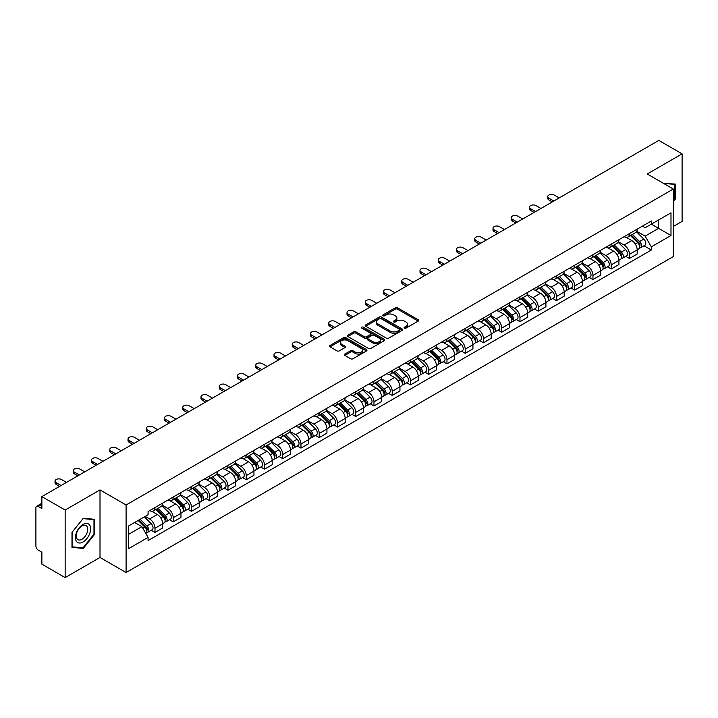 <?xml version="1.0" encoding="UTF-8"?>
<svg xmlns="http://www.w3.org/2000/svg" width="718" height="718" viewBox="0 0 718 718"><rect width="100%" height="100%" fill="white"/><g stroke="black" fill="none" stroke-linecap="round" stroke-linejoin="round"><path stroke-width="1.08" d="M404.422 328.117A1.14 0.655 0 0 0 406.029 328.117L418.226 321.081A1.624 0.933 0 0 0 418.702 320.416A1.624 0.933 0 0 0 418.226 319.752L397.557 307.816A1.624 0.933 0 0 0 395.268 307.816L383.062 314.861A1.14 0.655 0 0 0 382.73 315.328A1.14 0.655 0 0 0 383.062 315.794A1.14 0.655 0 0 0 384.668 315.794L386.248 314.879A5.197 2.998 0 0 1 393.599 314.879L395.322 315.875A5.197 2.998 0 0 1 396.848 317.993A5.197 2.998 0 0 1 395.322 320.111L393.742 321.027A1.14 0.655 0 0 0 393.41 321.493A1.14 0.655 0 0 0 393.742 321.951A1.14 0.655 0 0 0 395.349 321.951L396.928 321.045A5.197 2.998 0 0 1 404.279 321.045L406.002 322.041A5.197 2.998 0 0 1 407.519 324.159A5.197 2.998 0 0 1 406.002 326.277L404.422 327.193A1.14 0.655 0 0 0 404.09 327.659A1.14 0.655 0 0 0 404.422 328.117L404.422 327.193M344.855 354.091A1.624 0.933 0 0 0 344.38 354.755A1.624 0.933 0 0 0 344.855 355.419L350.653 358.767A1.624 0.933 0 0 0 352.951 358.767L366.503 350.94A1.624 0.933 0 0 0 366.979 350.276A1.624 0.933 0 0 0 366.503 349.612L345.834 337.684A1.624 0.933 0 0 0 343.536 337.684L329.984 345.502A1.624 0.933 0 0 0 329.508 346.166A1.624 0.933 0 0 0 329.984 346.83L336.993 350.878A1.624 0.933 0 0 0 339.291 350.878L345.089 347.53A1.624 0.933 0 0 0 345.564 346.866A1.624 0.933 0 0 0 345.089 346.202L341.615 344.2A4.344 2.504 0 0 1 340.341 342.423A4.344 2.504 0 0 1 343.024 340.108A4.344 2.504 0 0 1 347.754 340.646L361.36 348.508A4.344 2.504 0 0 1 362.635 350.276A4.344 2.504 0 0 1 359.951 352.592A4.344 2.504 0 0 1 355.222 352.053L352.951 350.743A1.624 0.933 0 0 0 350.653 350.743L344.855 354.091L344.855 355.419L350.653 352.098L350.653 350.743M126.09 504.987L100.008 489.918L65.15 510.049L41.868 496.605L658.819 140.414L682.1 153.849L647.241 173.98L673.322 189.04L126.09 504.987L126.09 572.524L673.322 256.577L673.322 189.04M386.365 338.151A1.624 0.933 0 0 0 388.662 338.151L402.215 330.325A1.624 0.933 0 0 0 402.69 329.661A1.624 0.933 0 0 0 402.215 328.997L381.545 317.069A1.624 0.933 0 0 0 379.248 317.069L365.695 324.886A1.624 0.933 0 0 0 365.22 325.55A1.624 0.933 0 0 0 365.695 326.214L386.365 338.151M362.186 328.368A1.14 0.655 0 0 1 363.344 328.53L384.336 340.646L370.802 348.454A1.624 0.933 0 0 1 368.514 348.454L347.844 336.527L347.844 335.198A1.624 0.933 0 0 0 347.368 335.862A1.624 0.933 0 0 0 347.844 336.527M347.844 335.198L353.642 331.851A1.624 0.933 0 0 1 355.94 331.851L364.322 336.688A1.624 0.933 0 0 0 366.62 336.688L370.461 334.471A1.624 0.933 0 0 0 370.937 333.807A1.624 0.933 0 0 0 370.461 333.143L361.737 328.108A1.14 0.655 0 0 1 361.405 327.641A1.14 0.655 0 0 1 362.105 327.031A1.14 0.655 0 0 1 363.344 327.175L384.354 339.309A1.624 0.933 0 0 1 384.83 339.973A1.624 0.933 0 0 1 384.354 340.637L384.354 339.309M65.15 510.049L65.15 577.586L41.868 564.151L41.868 552.196L38.242 550.096A3.312 1.912 -120 0 1 35.9 546.048L35.9 507.823A3.312 1.912 -120 0 1 36.582 506.307L41.868 503.255M673.322 226.457L682.1 221.395L682.1 153.849M65.15 577.586L100.008 557.464L126.09 572.524M41.868 496.605L41.868 508.559L38.242 506.468A3.312 1.912 -120 0 0 36.582 506.307M629.462 233.619A7.611 4.398 60 0 1 627.882 237.03L635.601 232.578A7.611 4.398 -120 0 0 637.18 229.159M618.503 241.813L624.077 245.026A7.611 4.398 60 0 1 629.462 254.351L637.18 249.891A7.611 4.398 -120 0 0 631.795 240.575L626.275 237.38M637.18 249.891L637.18 254.01L629.462 258.471L625.755 256.335M627.882 237.03A7.611 4.398 60 0 1 624.139 236.689M629.462 254.351L629.462 258.471M611.206 244.156A7.611 4.398 60 0 1 609.636 247.566L617.354 243.106A7.611 4.398 -120 0 0 618.934 239.695M607.509 266.872L611.206 269.008L618.934 264.547L618.934 260.428A7.611 4.398 -120 0 0 613.549 251.112L608.02 247.916M609.636 247.566A7.611 4.398 60 0 1 605.884 247.225M600.248 252.35L605.83 255.563A7.611 4.398 60 0 1 611.206 264.888L611.206 269.008M592.96 254.684A7.611 4.398 60 0 1 591.381 258.103L599.108 253.642A7.611 4.398 -120 0 0 600.679 250.232M589.263 277.408L592.96 279.544L600.679 275.084L600.679 270.964A7.611 4.398 -120 0 0 595.303 261.648L589.774 258.453M591.381 258.103A7.611 4.398 60 0 1 587.638 257.762M582.002 262.878L587.584 266.1A7.611 4.398 60 0 1 592.96 275.425L592.96 279.544M574.714 265.22A7.611 4.398 60 0 1 573.135 268.64L580.853 264.179A7.611 4.398 -120 0 0 582.433 260.769M571.007 287.936L574.714 290.081L582.433 285.62L582.433 281.501A7.611 4.398 -120 0 0 577.048 272.176L571.528 268.99M573.135 268.64A7.611 4.398 60 0 1 569.392 268.299M563.756 273.414L569.329 276.636A7.611 4.398 60 0 1 574.714 285.961L574.714 290.081M556.459 275.757A7.611 4.398 60 0 1 554.888 279.176L562.607 274.716A7.611 4.398 -120 0 0 564.186 271.305M552.761 298.473L556.459 300.618L564.186 296.157L564.186 292.038A7.611 4.398 -120 0 0 558.801 282.712L553.273 279.526M554.888 279.176A7.611 4.398 60 0 1 551.137 278.835M545.509 283.951L551.083 287.173A7.611 4.398 60 0 1 556.459 296.498L556.459 300.618M538.213 286.294A7.611 4.398 60 0 1 536.642 289.713L544.361 285.252A7.611 4.398 -120 0 0 545.931 281.842M534.515 309.009L538.213 311.145L545.931 306.694L545.931 302.574A7.611 4.398 -120 0 0 540.555 293.249L535.027 290.063M536.642 289.713A7.611 4.398 60 0 1 532.891 289.372M527.254 294.488L532.837 297.71A7.611 4.398 60 0 1 538.213 307.026L538.213 311.145M519.967 296.83A7.611 4.398 60 0 1 518.387 300.25L526.106 295.789A7.611 4.398 -120 0 0 527.685 292.37M516.26 319.546L519.967 321.682L527.685 317.23L527.685 313.111A7.611 4.398 -120 0 0 522.309 303.786L516.78 300.6M518.387 300.25A7.611 4.398 60 0 1 514.644 299.9M509.008 305.024L514.582 308.246A7.611 4.398 60 0 1 519.967 317.562L519.967 321.682M501.711 307.367A7.611 4.398 60 0 1 500.141 310.786L507.859 306.326A7.611 4.398 -120 0 0 509.439 302.906M498.014 330.083L501.72 332.219L509.439 327.767L509.439 323.647A7.611 4.398 -120 0 0 504.054 314.322L498.525 311.136M500.141 310.786A7.611 4.398 60 0 1 496.389 310.436M490.762 315.561L496.335 318.783A7.611 4.398 60 0 1 501.72 328.099L501.72 332.219M483.465 317.903A7.611 4.398 60 0 1 481.895 321.323L489.613 316.862A7.611 4.398 -120 0 0 491.184 313.443M479.768 340.619L483.465 342.755L491.184 338.304L491.184 334.184A7.611 4.398 -120 0 0 485.808 324.859L480.279 321.673M481.895 321.323A7.611 4.398 60 0 1 478.143 320.973M472.507 326.098L478.089 329.32A7.611 4.398 60 0 1 483.465 338.636L483.465 342.755M465.219 328.44A7.611 4.398 60 0 1 463.64 331.851L471.367 327.399A7.611 4.398 -120 0 0 472.938 323.98M461.512 351.156L465.219 353.292L472.938 348.831L472.938 344.712A7.611 4.398 -120 0 0 467.562 335.396L462.033 332.201M463.64 331.851A7.611 4.398 60 0 1 459.897 331.51M454.261 336.634L459.834 339.856A7.611 4.398 60 0 1 465.219 349.172L465.219 353.292M446.973 338.977A7.611 4.398 60 0 1 445.393 342.387L453.112 337.936A7.611 4.398 -120 0 0 454.691 334.516M443.266 361.692L446.973 363.829L454.691 359.368L454.691 355.248A7.611 4.398 -120 0 0 449.306 345.932L443.787 342.737M445.393 342.387A7.611 4.398 60 0 1 441.651 342.046M436.014 347.171L441.588 350.393A7.611 4.398 60 0 1 446.973 359.709L446.973 363.829M428.718 349.513A7.611 4.398 60 0 1 427.147 352.924L434.866 348.472A7.611 4.398 -120 0 0 436.436 345.053M425.02 372.229L428.718 374.365L436.445 369.905L436.445 365.785A7.611 4.398 -120 0 0 431.06 356.469L425.532 353.274M427.147 352.924A7.611 4.398 60 0 1 423.396 352.583M417.759 357.708L423.342 360.921A7.611 4.398 60 0 1 428.718 370.246L428.718 374.365M410.472 360.05A7.611 4.398 60 0 1 408.892 363.461L416.619 359.009A7.611 4.398 -120 0 0 418.19 355.589M406.774 382.766L410.472 384.902L418.19 380.441L418.19 376.322A7.611 4.398 -120 0 0 412.814 367.006L407.286 363.811M408.892 363.461A7.611 4.398 60 0 1 405.149 363.12M399.513 368.244L405.087 371.457A7.611 4.398 60 0 1 410.472 380.782L410.472 384.902M392.225 370.587A7.611 4.398 60 0 1 390.646 373.997L398.364 369.546A7.611 4.398 -120 0 0 399.944 366.126M388.519 393.302L392.225 395.438L399.944 390.978L399.944 386.858A7.611 4.398 -120 0 0 394.559 377.542L389.039 374.347M390.646 373.997A7.611 4.398 60 0 1 386.903 373.656M381.267 378.781L386.84 381.994A7.611 4.398 60 0 1 392.225 391.319L392.225 395.438M373.97 381.114A7.611 4.398 60 0 1 372.4 384.534L380.118 380.073A7.611 4.398 -120 0 0 381.698 376.663M370.273 403.839L373.97 405.975L381.698 401.515L381.698 397.395A7.611 4.398 -120 0 0 376.313 388.079L370.784 384.884M372.4 384.534A7.611 4.398 60 0 1 368.648 384.193M363.012 389.318L368.594 392.531A7.611 4.398 60 0 1 373.97 401.856L373.97 405.975M355.724 391.651A7.611 4.398 60 0 1 354.145 395.071L361.872 390.61A7.611 4.398 -120 0 0 363.443 387.199M352.026 414.376L355.724 416.512L363.443 412.051L363.443 407.932A7.611 4.398 -120 0 0 358.067 398.607L352.538 395.421M354.145 395.071A7.611 4.398 60 0 1 350.402 394.729M344.766 399.845L350.339 403.067A7.611 4.398 60 0 1 355.724 412.392L355.724 416.512M337.478 402.188A7.611 4.398 60 0 1 335.898 405.607L343.617 401.147A7.611 4.398 -120 0 0 345.196 397.736M333.771 424.903L337.478 427.048L345.196 422.588L345.196 418.468A7.611 4.398 -120 0 0 339.811 409.143L334.292 405.957M335.898 405.607A7.611 4.398 60 0 1 332.156 405.266M326.519 410.382L332.093 413.604A7.611 4.398 60 0 1 337.478 422.929L337.478 427.048M319.223 412.724A7.611 4.398 60 0 1 317.652 416.144L325.371 411.683A7.611 4.398 -120 0 0 326.95 408.273M315.525 435.44L319.223 437.585L326.95 433.125L326.95 429.005A7.611 4.398 -120 0 0 321.565 419.68L316.037 416.494M317.652 416.144A7.611 4.398 60 0 1 313.901 415.803M308.273 420.919L313.847 424.141A7.611 4.398 60 0 1 319.223 433.457L319.223 437.585M300.977 423.261A7.611 4.398 60 0 1 299.406 426.68L307.124 422.22A7.611 4.398 -120 0 0 308.695 418.809M297.279 445.977L300.977 448.113L308.695 443.661L308.695 439.542A7.611 4.398 -120 0 0 303.319 430.217L297.791 427.031M299.406 426.68A7.611 4.398 60 0 1 295.654 426.339M290.018 431.455L295.601 434.677A7.611 4.398 60 0 1 300.977 443.993L300.977 448.113M282.73 433.798A7.611 4.398 60 0 1 281.151 437.217L288.869 432.757A7.611 4.398 -120 0 0 290.449 429.337M279.024 456.513L282.73 458.649L290.449 454.198L290.449 450.078A7.611 4.398 -120 0 0 285.064 440.753L279.544 437.567M281.151 437.217A7.611 4.398 60 0 1 277.408 436.867M271.772 441.992L277.345 445.214A7.611 4.398 60 0 1 282.73 454.53L282.73 458.649M264.475 444.334A7.611 4.398 60 0 1 262.905 447.754L270.623 443.293A7.611 4.398 -120 0 0 272.203 439.874M260.778 467.05L264.484 469.186L272.203 464.734L272.203 460.615A7.611 4.398 -120 0 0 266.818 451.29L261.289 448.104M262.905 447.754A7.611 4.398 60 0 1 259.153 447.404M253.526 452.528L259.099 455.75A7.611 4.398 60 0 1 264.484 465.067L264.484 469.186M246.229 454.871A7.611 4.398 60 0 1 244.659 458.29L252.377 453.83A7.611 4.398 -120 0 0 253.948 450.41M242.531 477.587L246.229 479.723L253.948 475.271L253.948 471.143A7.611 4.398 -120 0 0 248.572 461.827L243.043 458.64M244.659 458.29A7.611 4.398 60 0 1 240.907 457.94M235.271 463.065L240.853 466.287A7.611 4.398 60 0 1 246.229 475.603L246.229 479.723M227.983 465.408A7.611 4.398 60 0 1 226.403 468.818L234.131 464.366A7.611 4.398 -120 0 0 235.701 460.947M224.276 488.123L227.983 490.259L235.701 485.799L235.701 481.679A7.611 4.398 -120 0 0 230.325 472.363L224.797 469.168M226.403 468.818A7.611 4.398 60 0 1 222.661 468.477M217.024 473.602L222.598 476.824A7.611 4.398 60 0 1 227.983 486.14L227.983 490.259M209.737 475.944A7.611 4.398 60 0 1 208.157 479.355L215.876 474.903A7.611 4.398 -120 0 0 217.455 471.484M206.03 498.66L209.737 500.796L217.455 496.335L217.455 492.216A7.611 4.398 -120 0 0 212.07 482.9L206.551 479.705M208.157 479.355A7.611 4.398 60 0 1 204.415 479.014M198.778 484.138L204.352 487.36A7.611 4.398 60 0 1 209.737 496.676L209.737 500.796M191.482 486.481A7.611 4.398 60 0 1 189.911 489.891L197.629 485.44A7.611 4.398 -120 0 0 199.2 482.02M187.784 509.197L191.482 511.333L199.209 506.872L199.209 502.753A7.611 4.398 -120 0 0 193.824 493.437L188.296 490.241M189.911 489.891A7.611 4.398 60 0 1 186.159 489.55M180.523 494.675L186.106 497.888A7.611 4.398 60 0 1 191.482 507.213L191.482 511.333M173.235 497.018A7.611 4.398 60 0 1 171.656 500.428L179.383 495.976A7.611 4.398 -120 0 0 180.954 492.557M169.529 519.733L173.235 521.869L180.954 517.409L180.954 513.289A7.611 4.398 -120 0 0 175.578 503.973L170.049 500.778M171.656 500.428A7.611 4.398 60 0 1 167.913 500.087M162.277 505.212L167.85 508.425A7.611 4.398 60 0 1 173.235 517.75L173.235 521.869M154.989 507.554A7.611 4.398 60 0 1 153.41 510.965L161.128 506.504A7.611 4.398 -120 0 0 162.708 503.094M151.283 530.27L154.989 532.406L162.708 527.945L162.708 523.826A7.611 4.398 -120 0 0 157.323 514.51L151.803 511.315M153.41 510.965A7.611 4.398 60 0 1 149.667 510.624M145.162 516.395L149.604 518.961A7.611 4.398 60 0 1 154.989 528.286L154.989 532.406M642.386 226.152L645.132 227.741L670.989 212.815L658.585 219.977L658.585 228.351L645.132 236.114L636.749 231.277M128.432 534.434L141.886 526.662L148.088 537.405L128.432 548.749L128.432 526.052L148.088 514.707L148.088 511.53L651.334 220.982L651.334 224.16L670.989 235.504L651.334 246.857L645.132 236.114M670.989 212.815L670.989 235.504M148.088 537.405L148.088 540.573L651.334 250.026L651.334 246.857M673.322 201.498L675.261 199.101L675.261 184.05L663.638 183.449L674.669 184.346L674.669 198.931L673.322 200.609M100.008 489.918L100.008 557.464M71.988 547.394L83.279 548.399L94.57 534.354L94.57 519.302L83.279 518.297L71.988 532.343L71.988 547.394M141.886 526.662L134.634 522.48M644.01 245.798L651.334 250.026M674.669 198.76L675.261 199.101M82.085 547.708L83.279 548.399M93.977 534.021L94.57 534.354M404.871 328.279L406.002 327.632A5.197 2.998 0 0 0 407.519 325.514L407.519 324.159M396.848 317.993L396.848 319.348A5.197 2.998 0 0 1 395.322 321.467L394.2 322.113M418.208 321.09L397.557 309.171A1.624 0.933 0 0 0 395.268 309.171L383.52 315.947M402.188 330.334L381.545 318.415A1.624 0.933 0 0 0 379.248 318.415L365.722 326.223M399.343 330.127A1.14 0.655 0 0 0 399.675 329.661A1.14 0.655 0 0 0 399.343 329.194L381.195 318.72A1.14 0.655 0 0 0 379.589 318.72L377.928 319.681A5.197 2.998 0 0 0 376.403 321.808A5.197 2.998 0 0 0 377.928 323.926L390.323 331.088A5.197 2.998 0 0 0 397.673 331.088L399.343 330.127L399.343 331.474A1.14 0.655 0 0 0 399.675 331.016L399.675 329.661M376.403 321.808L376.403 323.154A5.197 2.998 0 0 0 377.928 325.281L377.928 323.926M399.343 331.474L397.673 332.434A5.197 2.998 0 0 1 390.323 332.434L377.928 325.281M347.862 336.536L353.642 333.197L353.642 331.851M370.937 333.807L370.937 335.153A1.624 0.933 0 0 1 370.461 335.818L366.62 338.043A1.624 0.933 0 0 1 364.322 338.043L355.94 333.197A1.624 0.933 0 0 0 353.642 333.197M373.019 341.714A4.344 2.504 0 0 0 377.749 342.253A4.344 2.504 0 0 0 380.432 339.937A4.344 2.504 0 0 0 379.158 338.16L374.365 335.396A1.624 0.933 0 0 0 372.068 335.396L368.226 337.613A1.624 0.933 0 0 0 367.751 338.277A1.624 0.933 0 0 0 368.226 338.941L373.019 341.714L373.019 343.06A4.344 2.504 0 0 0 377.749 343.608A4.344 2.504 0 0 0 380.432 341.292L380.432 339.937M367.751 338.277L367.751 339.632A1.624 0.933 0 0 0 368.226 340.296L368.226 338.941M373.019 343.06L368.226 340.296M362.635 350.276L362.635 351.632A4.344 2.504 0 0 1 359.951 353.947A4.344 2.504 0 0 1 355.222 353.4L352.951 352.098A1.624 0.933 0 0 0 350.653 352.098M340.341 342.423L340.341 343.778A4.344 2.504 0 0 0 341.615 345.546L341.615 344.2M345.062 347.539L341.615 345.546M366.476 350.958L345.834 339.031A1.624 0.933 0 0 0 343.536 339.031L330.011 346.848M630.44 235.558L637.629 242.648A4.137 2.387 60 0 1 638.724 248.85L637.18 249.738M631.876 236.967L634.918 238.726M559.214 197.926L554.242 195.054A3.805 2.199 -0 0 0 550.096 194.578A3.805 2.199 -0 0 0 547.744 196.606A3.805 2.199 -0 0 0 548.857 198.159L553.829 201.031M631.239 235.091L639.11 242.864A1.983 1.149 60 0 1 639.63 245.834A1.983 1.149 60 0 1 639.451 245.906M632.432 234.409L639.621 241.499A4.137 2.387 60 0 1 640.707 247.701A4.137 2.387 60 0 1 639.46 247.836M636.453 231.788L643.831 239.067A4.137 2.387 60 0 1 644.917 245.269L640.707 247.701M552.313 201.911L548.857 199.918A3.805 2.199 180 0 1 547.744 198.365L547.744 196.606M612.194 246.094L619.383 253.185A4.137 2.387 60 0 1 620.469 259.386L618.925 260.275M613.63 247.504L616.672 249.263M540.959 208.453L535.987 205.59A3.805 2.199 -0 0 0 531.841 205.115A3.805 2.199 -0 0 0 529.498 207.143A3.805 2.199 -0 0 0 530.611 208.696L535.583 211.568M612.992 245.628L620.864 253.4A1.983 1.149 60 0 1 621.384 256.371A1.983 1.149 60 0 1 621.205 256.443M614.177 244.946L621.366 252.036A4.137 2.387 60 0 1 622.461 258.238A4.137 2.387 60 0 1 621.214 258.372M618.207 242.325L625.584 249.604A4.137 2.387 60 0 1 626.67 255.805L622.461 258.238M534.057 212.438L530.611 210.446A3.805 2.199 180 0 1 529.498 208.893L529.498 207.143M593.939 256.622L601.137 263.721A4.137 2.387 60 0 1 602.222 269.923L600.679 270.812M595.375 258.04L598.426 259.799M522.713 218.99L517.741 216.127A3.805 2.199 -0 0 0 513.594 215.651A3.805 2.199 -0 0 0 511.243 217.68A3.805 2.199 -0 0 0 512.365 219.232L517.328 222.104M594.737 256.164L602.608 263.937A1.983 1.149 60 0 1 603.138 266.908A1.983 1.149 60 0 1 602.958 266.979M595.931 255.482L603.12 262.573A4.137 2.387 60 0 1 604.215 268.774A4.137 2.387 60 0 1 602.958 268.9M599.952 252.862L607.329 260.14A4.137 2.387 60 0 1 608.424 266.342L604.215 268.774M515.811 222.975L512.365 220.982A3.805 2.199 180 0 1 511.243 219.43L511.243 217.68M673.951 183.934L674.669 184.346M89.624 525.02A10.752 6.211 120 0 0 79.24 527.802A10.752 6.211 120 0 0 76.458 541.408A10.752 6.211 120 0 0 86.842 538.626A10.752 6.211 120 0 0 89.624 525.02M86.959 526.393A8.14 4.703 120 0 0 86.043 525.549A8.14 4.703 120 0 0 78.468 529.345A8.14 4.703 120 0 0 76.988 538.805A8.14 4.703 120 0 0 77.903 539.649A8.14 4.703 120 0 0 85.478 535.852A8.14 4.703 120 0 0 86.959 526.393M83.046 547.798L72.105 546.82L72.105 532.235L83.046 518.629L93.977 519.608L93.977 534.192L83.046 547.798M93.259 519.186L93.977 519.608M575.692 267.159L582.881 274.258A4.137 2.387 60 0 1 583.976 280.46L582.433 281.348M577.128 268.577L580.171 270.336M504.467 229.527L499.495 226.664A3.805 2.199 -0 0 0 495.348 226.179A3.805 2.199 -0 0 0 492.997 228.216A3.805 2.199 -0 0 0 494.11 229.769L499.082 232.632M576.491 266.701L584.362 274.464A1.983 1.149 60 0 1 584.892 277.444A1.983 1.149 60 0 1 584.703 277.516M577.685 266.01L584.874 273.109A4.137 2.387 60 0 1 585.96 279.311A4.137 2.387 60 0 1 584.712 279.437M581.706 263.398L589.083 270.677A4.137 2.387 60 0 1 590.178 276.879L585.96 279.311M497.565 233.512L494.11 231.519A3.805 2.199 180 0 1 492.997 229.966L492.997 228.216M557.446 277.695L564.635 284.795A4.137 2.387 60 0 1 565.721 290.987L564.186 291.885M558.882 279.114L561.925 280.873M486.212 240.063L481.248 237.191A3.805 2.199 -0 0 0 477.102 236.716A3.805 2.199 -0 0 0 474.751 238.753A3.805 2.199 -0 0 0 475.863 240.306L480.836 243.169M558.245 277.238L566.116 285.001A1.983 1.149 60 0 1 566.637 287.981A1.983 1.149 60 0 1 566.457 288.053M559.43 276.547L566.619 283.646A4.137 2.387 60 0 1 567.714 289.848A4.137 2.387 60 0 1 566.466 289.973M563.459 273.935L570.837 281.214A4.137 2.387 60 0 1 571.923 287.415L567.714 289.848M479.31 244.048L475.863 242.056A3.805 2.199 180 0 1 474.751 240.503L474.751 238.753M539.2 288.232L546.389 295.322A4.137 2.387 60 0 1 547.475 301.524L545.931 302.422M540.627 289.65L543.679 291.409M467.965 250.6L462.993 247.728A3.805 2.199 -0 0 0 458.847 247.252A3.805 2.199 -0 0 0 456.504 249.281A3.805 2.199 -0 0 0 457.617 250.842L462.589 253.705M539.99 287.774L547.87 295.538A1.983 1.149 60 0 1 548.39 298.517A1.983 1.149 60 0 1 548.211 298.589M541.184 287.083L548.372 294.183A4.137 2.387 60 0 1 549.467 300.375A4.137 2.387 60 0 1 548.22 300.51M545.204 284.472L552.582 291.75A4.137 2.387 60 0 1 553.677 297.952L549.467 300.375M461.064 254.585L457.617 252.592A3.805 2.199 180 0 1 456.504 251.04L456.504 249.281M520.945 298.769L528.134 305.859A4.137 2.387 60 0 1 529.229 312.061L527.685 312.958M522.381 300.187L525.432 301.946M449.719 261.137L444.747 258.265A3.805 2.199 -0 0 0 440.601 257.789A3.805 2.199 -0 0 0 438.249 259.817A3.805 2.199 -0 0 0 439.362 261.37L444.334 264.242M521.744 298.311L529.615 306.074A1.983 1.149 60 0 1 530.144 309.054A1.983 1.149 60 0 1 529.956 309.126M522.937 297.62L530.126 304.71A4.137 2.387 60 0 1 531.212 310.912A4.137 2.387 60 0 1 529.965 311.047M526.958 295.008L534.336 302.287A4.137 2.387 60 0 1 535.431 308.48L531.212 310.912M442.818 265.121L439.362 263.129A3.805 2.199 180 0 1 438.249 261.576L438.249 259.817M502.699 309.305L509.888 316.396A4.137 2.387 60 0 1 510.983 322.597L509.439 323.486M504.135 310.723L507.177 312.483M431.473 271.673L426.501 268.801A3.805 2.199 -0 0 0 422.355 268.326A3.805 2.199 -0 0 0 420.003 270.354A3.805 2.199 -0 0 0 421.116 271.907L426.088 274.779M503.498 308.848L511.369 316.611A1.983 1.149 60 0 1 511.889 319.591A1.983 1.149 60 0 1 511.71 319.663M504.691 308.157L511.88 315.247A4.137 2.387 60 0 1 512.966 321.449A4.137 2.387 60 0 1 511.719 321.583M508.712 305.545L516.089 312.815A4.137 2.387 60 0 1 517.175 319.016L512.966 321.449M424.571 275.658L421.116 273.666A3.805 2.199 180 0 1 420.003 272.113L420.003 270.354M484.453 319.842L491.642 326.932A4.137 2.387 60 0 1 492.727 333.134L491.184 334.023M485.88 321.26L488.931 323.019M413.218 282.21L408.246 279.338A3.805 2.199 -0 0 0 404.099 278.862A3.805 2.199 -0 0 0 401.757 280.891A3.805 2.199 -0 0 0 402.87 282.443L407.842 285.315M485.242 319.384L493.122 327.148A1.983 1.149 60 0 1 493.643 330.127A1.983 1.149 60 0 1 493.463 330.199M486.436 318.693L493.625 325.784A4.137 2.387 60 0 1 494.72 331.985A4.137 2.387 60 0 1 493.472 332.12M490.457 316.073L497.834 323.351A4.137 2.387 60 0 1 498.929 329.553L494.72 331.985M406.316 286.195L402.87 284.202A3.805 2.199 180 0 1 401.757 282.65L401.757 280.891M466.197 330.379L473.386 337.469A4.137 2.387 60 0 1 474.481 343.671L472.938 344.559M467.633 331.797L470.685 333.556M394.972 292.747L390 289.875A3.805 2.199 -0 0 0 385.853 289.399A3.805 2.199 -0 0 0 383.502 291.427A3.805 2.199 -0 0 0 384.615 292.98L389.587 295.852M466.996 329.921L474.867 337.684A1.983 1.149 60 0 1 475.397 340.664A1.983 1.149 60 0 1 475.217 340.736M468.19 329.23L475.379 336.32A4.137 2.387 60 0 1 476.465 342.522A4.137 2.387 60 0 1 475.217 342.657M472.211 326.609L479.588 333.888A4.137 2.387 60 0 1 480.683 340.09L476.465 342.522M388.07 296.731L384.615 294.739A3.805 2.199 180 0 1 383.502 293.186L383.502 291.427M447.951 340.915L455.14 348.006A4.137 2.387 60 0 1 456.235 354.207L454.691 355.096M449.387 342.324L452.43 344.084M376.726 303.283L371.753 300.411A3.805 2.199 -0 0 0 367.607 299.936A3.805 2.199 -0 0 0 365.256 301.964A3.805 2.199 -0 0 0 366.368 303.517L371.341 306.389M448.75 340.458L456.621 348.221A1.983 1.149 60 0 1 457.142 351.201A1.983 1.149 60 0 1 456.962 351.273M449.944 339.767L457.133 346.857A4.137 2.387 60 0 1 458.219 353.059A4.137 2.387 60 0 1 456.971 353.193M453.964 337.146L461.342 344.425A4.137 2.387 60 0 1 462.428 350.626L458.219 353.059M369.824 307.268L366.368 305.276A3.805 2.199 180 0 1 365.256 303.723L365.256 301.964M429.705 351.452L436.894 358.542A4.137 2.387 60 0 1 437.98 364.744L436.436 365.633M431.132 352.861L434.184 354.62M358.47 313.82L353.498 310.948A3.805 2.199 -0 0 0 349.352 310.472A3.805 2.199 -0 0 0 347.009 312.501A3.805 2.199 -0 0 0 348.122 314.053L353.094 316.925M430.504 350.985L438.375 358.758A1.983 1.149 60 0 1 438.895 361.728A1.983 1.149 60 0 1 438.716 361.8M431.689 350.303L438.877 357.393A4.137 2.387 60 0 1 439.972 363.595A4.137 2.387 60 0 1 438.725 363.73M435.718 347.683L443.096 354.961A4.137 2.387 60 0 1 444.182 361.163L439.972 363.595M351.569 317.805L348.122 315.812A3.805 2.199 180 0 1 347.009 314.26L347.009 312.501M411.45 361.989L418.639 369.079A4.137 2.387 60 0 1 419.734 375.281L418.19 376.169M412.886 363.398L415.937 365.157M340.224 324.356L335.252 321.484A3.805 2.199 -0 0 0 331.106 321.009A3.805 2.199 -0 0 0 328.754 323.037A3.805 2.199 -0 0 0 329.876 324.59L334.839 327.462M412.249 361.522L420.12 369.294A1.983 1.149 60 0 1 420.649 372.265A1.983 1.149 60 0 1 420.47 372.337M413.442 360.84L420.631 367.93A4.137 2.387 60 0 1 421.726 374.132A4.137 2.387 60 0 1 420.47 374.266M417.463 358.219L424.841 365.498A4.137 2.387 60 0 1 425.936 371.7L421.726 374.132M333.323 328.341L329.876 326.349A3.805 2.199 180 0 1 328.754 324.796L328.754 323.037M393.204 372.525L400.393 379.616A4.137 2.387 60 0 1 401.488 385.817L399.944 386.706M394.64 373.934L397.682 375.694M321.978 334.893L317.006 332.021A3.805 2.199 -0 0 0 312.86 331.545A3.805 2.199 -0 0 0 310.508 333.574A3.805 2.199 -0 0 0 311.621 335.126L316.593 337.998M394.002 372.059L401.874 379.831A1.983 1.149 60 0 1 402.394 382.802A1.983 1.149 60 0 1 402.215 382.873M395.196 371.377L402.385 378.467A4.137 2.387 60 0 1 403.471 384.668A4.137 2.387 60 0 1 402.224 384.803M399.217 368.756L406.594 376.035A4.137 2.387 60 0 1 407.68 382.236L403.471 384.668M315.076 338.869L311.621 336.886A3.805 2.199 180 0 1 310.508 335.324L310.508 333.574M374.958 383.062L382.147 390.152A4.137 2.387 60 0 1 383.232 396.354L381.689 397.242M376.394 384.471L379.436 386.23M303.723 345.421L298.751 342.558A3.805 2.199 -0 0 0 294.604 342.082A3.805 2.199 -0 0 0 292.262 344.11A3.805 2.199 -0 0 0 293.375 345.663L298.347 348.535M375.756 382.595L383.627 390.368A1.983 1.149 60 0 1 384.148 393.338A1.983 1.149 60 0 1 383.968 393.41M376.941 381.913L384.13 389.003A4.137 2.387 60 0 1 385.225 395.205A4.137 2.387 60 0 1 383.977 395.34M380.971 379.292L388.348 386.571A4.137 2.387 60 0 1 389.434 392.773L385.225 395.205M296.821 349.406L293.375 347.413A3.805 2.199 180 0 1 292.262 345.861L292.262 344.11M356.702 393.59L363.891 400.689A4.137 2.387 60 0 1 364.986 406.891L363.443 407.779M358.138 395.008L361.19 396.767M285.477 355.957L280.505 353.094A3.805 2.199 -0 0 0 276.358 352.619A3.805 2.199 -0 0 0 274.007 354.647A3.805 2.199 -0 0 0 275.129 356.2L280.092 359.072M357.501 393.132L365.372 400.904A1.983 1.149 60 0 1 365.902 403.875A1.983 1.149 60 0 1 365.722 403.947M358.695 392.45L365.884 399.54A4.137 2.387 60 0 1 366.979 405.742A4.137 2.387 60 0 1 365.722 405.867M362.716 389.829L370.093 397.108A4.137 2.387 60 0 1 371.188 403.31L366.979 405.742M278.575 359.942L275.129 357.95A3.805 2.199 180 0 1 274.007 356.397L274.007 354.647M338.456 404.126L345.645 411.226A4.137 2.387 60 0 1 346.74 417.427L345.196 418.316M339.892 405.544L342.935 407.303M267.231 366.494L262.258 363.622A3.805 2.199 -0 0 0 258.112 363.146A3.805 2.199 -0 0 0 255.761 365.184A3.805 2.199 -0 0 0 256.873 366.736L261.846 369.599M339.255 403.669L347.126 411.432A1.983 1.149 60 0 1 347.656 414.412A1.983 1.149 60 0 1 347.467 414.483M340.449 402.977L347.638 410.077A4.137 2.387 60 0 1 348.724 416.278A4.137 2.387 60 0 1 347.476 416.404M344.469 400.366L351.847 407.644A4.137 2.387 60 0 1 352.942 413.846L348.724 416.278M260.329 370.479L256.873 368.487A3.805 2.199 180 0 1 255.761 366.934L255.761 365.184M320.21 414.663L327.399 421.762A4.137 2.387 60 0 1 328.485 427.955L326.941 428.852M321.646 416.081L324.689 417.84M248.975 377.031L244.012 374.159A3.805 2.199 -0 0 0 239.866 373.683A3.805 2.199 -0 0 0 237.514 375.711A3.805 2.199 -0 0 0 238.627 377.273L243.599 380.136M321.009 414.205L328.88 421.969A1.983 1.149 60 0 1 329.4 424.948A1.983 1.149 60 0 1 329.221 425.02M322.194 413.514L329.382 420.613A4.137 2.387 60 0 1 330.477 426.815A4.137 2.387 60 0 1 329.23 426.941M326.223 410.902L333.601 418.181A4.137 2.387 60 0 1 334.687 424.383L330.477 426.815M242.074 381.016L238.627 379.023A3.805 2.199 180 0 1 237.514 377.471L237.514 375.711M301.964 425.2L309.153 432.29A4.137 2.387 60 0 1 310.239 438.492L308.695 439.389M303.391 426.618L306.442 428.377M230.729 387.567L225.757 384.695A3.805 2.199 -0 0 0 221.611 384.22A3.805 2.199 -0 0 0 219.259 386.248A3.805 2.199 -0 0 0 220.381 387.801L225.353 390.673M302.754 424.742L310.634 432.505A1.983 1.149 60 0 1 311.154 435.485A1.983 1.149 60 0 1 310.975 435.557M303.947 424.051L311.136 431.15A4.137 2.387 60 0 1 312.231 437.343A4.137 2.387 60 0 1 310.984 437.477M307.968 421.439L315.346 428.718A4.137 2.387 60 0 1 316.441 434.92L312.231 437.343M223.828 391.552L220.381 389.56A3.805 2.199 180 0 1 219.259 388.007L219.259 386.248M283.709 435.736L290.898 442.826A4.137 2.387 60 0 1 291.993 449.028L290.449 449.926M285.145 437.154L288.196 438.913M212.483 398.104L207.511 395.232A3.805 2.199 -0 0 0 203.365 394.756A3.805 2.199 -0 0 0 201.013 396.785A3.805 2.199 -0 0 0 202.126 398.337L207.098 401.209M284.507 435.279L292.379 443.042A1.983 1.149 60 0 1 292.908 446.022A1.983 1.149 60 0 1 292.72 446.093M285.701 434.587L292.89 441.678A4.137 2.387 60 0 1 293.976 447.879A4.137 2.387 60 0 1 292.729 448.014M289.722 431.976L297.099 439.254A4.137 2.387 60 0 1 298.194 445.447L293.976 447.879M205.581 402.089L202.126 400.097A3.805 2.199 180 0 1 201.013 398.544L201.013 396.785M265.463 446.273L272.652 453.363A4.137 2.387 60 0 1 273.746 459.565L272.203 460.453M266.899 447.691L269.941 449.45M194.228 408.641L189.265 405.769A3.805 2.199 -0 0 0 185.118 405.293A3.805 2.199 -0 0 0 182.767 407.321A3.805 2.199 -0 0 0 183.88 408.874L188.852 411.746M266.261 445.815L274.132 453.579A1.983 1.149 60 0 1 274.653 456.558A1.983 1.149 60 0 1 274.473 456.63M267.455 445.124L274.644 452.214A4.137 2.387 60 0 1 275.73 458.416A4.137 2.387 60 0 1 274.482 458.551M271.476 442.512L278.853 449.782A4.137 2.387 60 0 1 279.939 455.984L275.73 458.416M187.326 412.626L183.88 410.633A3.805 2.199 180 0 1 182.767 409.08L182.767 407.321M247.216 456.81L254.405 463.9A4.137 2.387 60 0 1 255.491 470.102L253.948 470.99M248.643 458.228L251.695 459.987M175.982 419.177L171.01 416.305A3.805 2.199 -0 0 0 166.863 415.83A3.805 2.199 -0 0 0 164.521 417.858A3.805 2.199 -0 0 0 165.634 419.411L170.606 422.283M248.006 456.352L255.886 464.115A1.983 1.149 60 0 1 256.407 467.095A1.983 1.149 60 0 1 256.227 467.167M249.2 455.661L256.389 462.751A4.137 2.387 60 0 1 257.484 468.953A4.137 2.387 60 0 1 256.236 469.087M253.221 453.04L260.598 460.319A4.137 2.387 60 0 1 261.693 466.52L257.484 468.953M169.08 423.162L165.634 421.17A3.805 2.199 180 0 1 164.521 419.617L164.521 417.858M228.961 467.346L236.15 474.436A4.137 2.387 60 0 1 237.245 480.638L235.701 481.527M230.397 468.764L233.449 470.523M157.736 429.714L152.763 426.842A3.805 2.199 -0 0 0 148.617 426.366A3.805 2.199 -0 0 0 146.266 428.395A3.805 2.199 -0 0 0 147.378 429.947L152.351 432.819M229.76 466.888L237.631 474.652A1.983 1.149 60 0 1 238.161 477.632A1.983 1.149 60 0 1 237.972 477.703M230.954 466.197L238.143 473.288A4.137 2.387 60 0 1 239.229 479.489A4.137 2.387 60 0 1 237.981 479.624M234.974 463.577L242.352 470.855A4.137 2.387 60 0 1 243.447 477.057L239.229 479.489M150.834 433.699L147.378 431.706A3.805 2.199 180 0 1 146.266 430.154L146.266 428.395M210.715 477.883L217.904 484.973A4.137 2.387 60 0 1 218.999 491.175L217.455 492.063M212.151 479.292L215.194 481.051M139.489 440.251L134.517 437.379A3.805 2.199 -0 0 0 130.371 436.903A3.805 2.199 -0 0 0 128.019 438.931A3.805 2.199 -0 0 0 129.132 440.484L134.104 443.356M211.514 477.425L219.385 485.188A1.983 1.149 60 0 1 219.905 488.159A1.983 1.149 60 0 1 219.726 488.24M212.707 476.734L219.896 483.824A4.137 2.387 60 0 1 220.982 490.026A4.137 2.387 60 0 1 219.735 490.161M216.728 474.113L224.106 481.392A4.137 2.387 60 0 1 225.192 487.594L220.982 490.026M132.588 444.236L129.132 442.243A3.805 2.199 180 0 1 128.019 440.69L128.019 438.931M192.469 488.42L199.658 495.51A4.137 2.387 60 0 1 200.744 501.711L199.2 502.6M193.896 489.829L196.947 491.588M121.234 450.787L116.262 447.915A3.805 2.199 -0 0 0 112.116 447.44A3.805 2.199 -0 0 0 109.773 449.468A3.805 2.199 -0 0 0 110.886 451.021L115.858 453.893M193.268 487.953L201.139 495.725A1.983 1.149 60 0 1 201.659 498.696A1.983 1.149 60 0 1 201.48 498.768M194.452 487.271L201.641 494.361A4.137 2.387 60 0 1 202.736 500.563A4.137 2.387 60 0 1 201.489 500.697M198.482 484.65L205.86 491.929A4.137 2.387 60 0 1 206.946 498.13L202.736 500.563M114.333 454.772L110.886 452.78A3.805 2.199 180 0 1 109.773 451.227L109.773 449.468M174.214 498.956L181.403 506.046A4.137 2.387 60 0 1 182.498 512.248L180.954 513.137M175.65 500.365L178.701 502.124M102.988 461.324L98.016 458.452A3.805 2.199 -0 0 0 93.87 457.976A3.805 2.199 -0 0 0 91.518 460.005A3.805 2.199 -0 0 0 92.64 461.557L97.603 464.429M175.012 498.489L182.884 506.262A1.983 1.149 60 0 1 183.413 509.233A1.983 1.149 60 0 1 183.234 509.304M176.206 497.807L183.395 504.898A4.137 2.387 60 0 1 184.49 511.099A4.137 2.387 60 0 1 183.234 511.234M180.227 495.187L187.604 502.465A4.137 2.387 60 0 1 188.699 508.667L184.49 511.099M96.086 465.309L92.64 463.316A3.805 2.199 180 0 1 91.518 461.764L91.518 460.005M155.968 509.493L163.157 516.583A4.137 2.387 60 0 1 164.251 522.785L162.708 523.673M157.404 510.902L160.446 512.661M84.742 471.852L79.77 468.989A3.805 2.199 -0 0 0 75.623 468.513A3.805 2.199 -0 0 0 73.272 470.541A3.805 2.199 -0 0 0 74.385 472.094L79.357 474.966M156.766 509.026L164.637 516.798A1.983 1.149 60 0 1 165.158 519.769A1.983 1.149 60 0 1 164.978 519.841M157.96 508.344L165.149 515.434A4.137 2.387 60 0 1 166.235 521.636A4.137 2.387 60 0 1 164.987 521.771M161.981 505.723L169.358 513.002A4.137 2.387 60 0 1 170.444 519.204L166.235 521.636M77.84 475.837L74.385 473.853A3.805 2.199 180 0 1 73.272 472.291L73.272 470.541M138.143 520.442L144.91 527.12A4.137 2.387 60 0 1 145.996 533.321L145.799 533.438M139.157 521.439L142.2 523.198M66.487 482.388L61.515 479.525A3.805 2.199 -0 0 0 57.368 479.05A3.805 2.199 -0 0 0 55.026 481.078A3.805 2.199 -0 0 0 56.139 482.631L61.111 485.503M138.942 519.985L146.391 527.335A1.983 1.149 60 0 1 146.912 530.306A1.983 1.149 60 0 1 146.732 530.378M140.136 519.302L146.894 525.971A4.137 2.387 60 0 1 147.989 532.173A4.137 2.387 60 0 1 146.741 532.307M144.345 516.87L151.112 523.539A4.137 2.387 60 0 1 152.198 529.74L147.989 532.173M59.585 486.373L56.139 484.381A3.805 2.199 180 0 1 55.026 482.828L55.026 481.078M173.235 517.75L180.954 513.289M191.482 507.213L199.209 502.753M209.737 496.676L217.455 492.216M227.983 486.14L235.701 481.679M246.229 475.603L253.948 471.143M264.484 465.067L272.203 460.615M282.73 454.53L290.449 450.078M300.977 443.993L308.695 439.542M319.223 433.457L326.95 429.005M337.478 422.929L345.196 418.468M355.724 412.392L363.443 407.932M373.97 401.856L381.698 397.395M392.225 391.319L399.944 386.858M410.472 380.782L418.19 376.322M428.718 370.246L436.445 365.785M446.973 359.709L454.691 355.248M465.219 349.172L472.938 344.712M483.465 338.636L491.184 334.184M501.72 328.099L509.439 323.647M519.967 317.562L527.685 313.111M538.213 307.026L545.931 302.574M556.459 296.498L564.186 292.038M574.714 285.961L582.433 281.501M592.96 275.425L600.679 270.964M611.206 264.888L618.934 260.428M154.989 528.286L162.708 523.826M149.604 518.961L157.323 514.51M167.85 508.425L175.578 503.973M186.106 497.888L193.824 493.437M204.352 487.36L212.07 482.9M222.598 476.824L230.325 472.363M240.853 466.287L248.572 461.827M259.099 455.75L266.818 451.29M277.345 445.214L285.064 440.753M295.601 434.677L303.319 430.217M313.847 424.141L321.565 419.68M332.093 413.604L339.811 409.143M350.339 403.067L358.067 398.607M368.594 392.531L376.313 388.079M386.84 381.994L394.559 377.542M405.087 371.457L412.814 367.006M423.342 360.921L431.06 356.469M441.588 350.393L449.306 345.932M459.834 339.856L467.562 335.396M478.089 329.32L485.808 324.859M496.335 318.783L504.054 314.322M514.582 308.246L522.309 303.786M532.837 297.71L540.555 293.249M551.083 287.173L558.801 282.712M569.329 276.636L577.048 272.176M587.584 266.1L595.303 261.648M605.83 255.563L613.549 251.112M624.077 245.026L631.795 240.575M41.868 504.377L38.242 506.468M406.002 327.632L406.002 326.277M393.742 321.951L393.742 321.027M395.322 321.467L395.322 320.111M383.062 315.794L383.062 314.861M395.268 309.171L395.268 307.816M397.557 309.171L397.557 307.816M418.226 321.081L418.226 319.752M365.695 326.214L365.695 324.886M379.248 318.415L379.248 317.069M381.545 318.415L381.545 317.069M402.215 330.325L402.215 328.997M390.323 332.434L390.323 331.088M397.673 332.434L397.673 331.088M355.94 333.197L355.94 331.851M364.322 338.043L364.322 336.688M366.62 338.043L366.62 336.688M370.461 335.818L370.461 334.471M363.344 328.53L363.344 327.175M352.951 352.098L352.951 350.743M355.222 353.4L355.222 352.053M345.089 347.53L345.089 346.202M329.984 346.83L329.984 345.502M343.536 339.031L343.536 337.684M345.834 339.031L345.834 337.684M366.503 350.94L366.503 349.612M637.629 242.648L635.25 244.021M640.043 244.928L639.298 245.359M643.831 239.067L639.621 241.499M548.857 199.918L548.857 198.159M619.383 253.185L617.004 254.558M621.797 255.464L621.052 255.895M625.584 249.604L621.366 252.036M530.611 210.446L530.611 208.696M601.137 263.721L598.758 265.095M603.551 266.001L602.806 266.432M607.329 260.14L603.12 262.573M512.365 220.982L512.365 219.232M582.881 274.258L580.512 275.622M585.296 276.538L584.551 276.969M589.083 270.677L584.874 273.109M494.11 231.519L494.11 229.769M564.635 284.795L562.257 286.159M567.049 287.074L566.305 287.505M570.837 281.214L566.619 283.646M475.863 242.056L475.863 240.306M546.389 295.322L544.011 296.696M548.803 297.611L548.058 298.042M552.582 291.75L548.372 294.183M457.617 252.592L457.617 250.842M528.134 305.859L525.764 307.232M530.548 308.148L529.803 308.578M534.336 302.287L530.126 304.71M439.362 263.129L439.362 261.37M509.888 316.396L507.509 317.769M512.302 318.684L511.557 319.106M516.089 312.815L511.88 315.247M421.116 273.666L421.116 271.907M491.642 326.932L489.263 328.305M494.056 329.212L493.311 329.643M497.834 323.351L493.625 325.784M402.87 284.202L402.87 282.443M473.386 337.469L471.017 338.842M475.801 339.749L475.056 340.179M479.588 333.888L475.379 336.32M384.615 294.739L384.615 292.98M455.14 348.006L452.762 349.379M457.554 350.285L456.81 350.716M461.342 344.425L457.133 346.857M366.368 305.276L366.368 303.517M436.894 358.542L434.516 359.915M439.308 360.822L438.563 361.253M443.096 354.961L438.877 357.393M348.122 315.812L348.122 314.053M418.639 369.079L416.269 370.452M421.062 371.359L420.317 371.789M424.841 365.498L420.631 367.93M329.876 326.349L329.876 324.59M400.393 379.616L398.014 380.989M402.807 381.895L402.062 382.326M406.594 376.035L402.385 378.467M311.621 336.886L311.621 335.126M382.147 390.152L379.768 391.525M384.561 392.432L383.816 392.863M388.348 386.571L384.13 389.003M293.375 347.413L293.375 345.663M363.891 400.689L361.522 402.053M366.315 402.969L365.57 403.399M370.093 397.108L365.884 399.54M275.129 357.95L275.129 356.2M345.645 411.226L343.276 412.59M348.059 413.505L347.315 413.936M351.847 407.644L347.638 410.077M256.873 368.487L256.873 366.736M327.399 421.762L325.021 423.126M329.813 424.042L329.068 424.473M333.601 418.181L329.382 420.613M238.627 379.023L238.627 377.273M309.153 432.29L306.774 433.663M311.567 434.578L310.822 435.009M315.346 428.718L311.136 431.15M220.381 389.56L220.381 387.801M290.898 442.826L288.528 444.2M293.312 445.115L292.567 445.546M297.099 439.254L292.89 441.678M202.126 400.097L202.126 398.337M272.652 453.363L270.273 454.736M275.066 455.643L274.321 456.074M278.853 449.782L274.644 452.214M183.88 410.633L183.88 408.874M254.405 463.9L252.027 465.273M256.82 466.179L256.075 466.61M260.598 460.319L256.389 462.751M165.634 421.17L165.634 419.411M236.15 474.436L233.781 475.81M238.564 476.716L237.82 477.147M242.352 470.855L238.143 473.288M147.378 431.706L147.378 429.947M217.904 484.973L215.526 486.346M220.318 487.253L219.573 487.684M224.106 481.392L219.896 483.824M129.132 442.243L129.132 440.484M199.658 495.51L197.279 496.883M202.072 497.789L201.327 498.22M205.86 491.929L201.641 494.361M110.886 452.78L110.886 451.021M181.403 506.046L179.033 507.42M183.826 508.326L183.072 508.757M187.604 502.465L183.395 504.898M92.64 463.316L92.64 461.557M163.157 516.583L160.778 517.956M165.571 518.863L164.826 519.293M169.358 513.002L165.149 515.434M74.385 473.853L74.385 472.094M144.91 527.12L142.837 528.313M147.325 529.399L146.58 529.83M151.112 523.539L146.894 525.971M56.139 484.381L56.139 482.631"/></g></svg>
